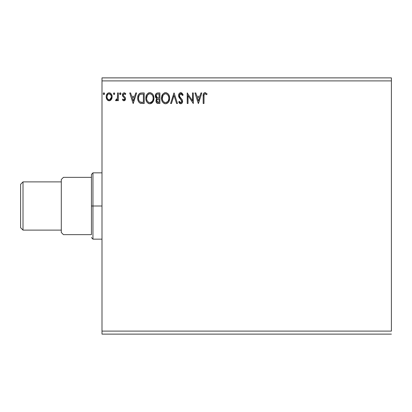 <?xml version="1.0" encoding="UTF-8"?>
<svg xmlns="http://www.w3.org/2000/svg" width="412" height="412" viewBox="0 0 412 412"><rect width="100%" height="100%" fill="white"/><g stroke="black" fill="none" stroke-linecap="round" stroke-linejoin="round"><path stroke-width="0.62" d="M101.996 80.891L391.4 80.891L391.4 331.109L101.996 331.109L101.996 80.891L101.996 334.122L391.4 334.122L101.996 334.122L101.996 331.109L391.4 331.109L391.4 80.891L101.996 80.891L101.996 77.878L101.996 80.891M200.943 92.952L201.823 92.952L198.445 103.505L201.823 92.952L200.943 92.952L199.856 96.331L196.895 96.331L195.808 92.952L194.928 92.952L198.311 103.505L201.823 92.952L200.943 92.952L199.856 96.331L196.895 96.331L195.808 92.952L194.928 92.952L198.311 103.505L194.928 92.952L195.808 92.952M180.786 92.679L179.127 93.648L178.561 95.538L179.081 97.412L181.774 100.986L181.543 102.253L180.981 102.665L180.044 102.403L179.328 101.337L178.695 101.985L179.477 103.18L180.734 103.773L182.166 102.949L182.593 100.894L182.032 99.447L179.637 96.588L179.493 94.827L179.967 94.106L180.847 93.761L181.898 94.405L182.501 95.522L183.16 94.987L182.001 93.138L180.786 92.679C179.318 93.004 178.576 93.957 178.561 95.538L181.805 101.357L180.744 102.691L179.328 101.337L178.695 101.985L180.734 103.773C182.001 103.5 182.629 102.681 182.619 101.311L182.202 99.704L179.637 96.588L179.369 95.553L180.847 93.761L182.501 95.522L183.16 94.987L180.538 92.695M169.631 98.18L169.095 95.409L168.07 93.828L166.494 92.813L164.625 92.818L163.054 93.848L161.736 96.346L161.736 100.126L162.493 101.877L163.811 103.252L165.145 103.742L166.561 103.623L168.688 101.816L169.631 98.18C169.667 95.177 168.312 93.344 165.562 92.679C162.812 93.37 161.463 95.218 161.514 98.231C161.463 101.275 162.833 103.124 165.624 103.773C168.353 103.057 169.692 101.192 169.631 98.18L169.615 97.706M153.939 98.18L153.403 95.409L152.378 93.828L150.802 92.813L149.396 92.715L148.078 93.225L146.79 94.605L146.044 96.346L145.874 99.189L146.487 101.326L147.388 102.634L148.984 103.644L150.406 103.736L151.714 103.201L152.996 101.816L153.939 98.18C153.98 95.177 152.62 93.344 149.87 92.679C147.12 93.37 145.771 95.218 145.822 98.231C145.771 101.275 147.141 103.124 149.932 103.773C152.661 103.057 154 101.192 153.939 98.18M135.744 92.952L136.624 92.952L133.241 103.505L136.624 92.952L135.744 92.952L134.657 96.331L131.696 96.331L130.609 92.952L129.723 92.952L133.107 103.505L136.624 92.952L135.744 92.952L134.657 96.331L131.696 96.331L130.609 92.952L129.723 92.952L133.107 103.505L129.723 92.952L130.609 92.952M120.932 93.694L120.258 92.818L119.748 93.117L119.588 93.848L120.103 94.554L120.767 94.276L120.932 93.694L120.258 92.818L119.583 93.694L120.258 94.575L120.932 93.694M114.711 93.694L114.036 92.818L113.357 93.694L114.036 94.575L114.711 93.694L114.036 92.818L113.357 93.694L114.036 94.575L114.711 93.694M104.555 93.848L104.179 92.901L103.479 92.994L103.221 93.848L103.597 94.492L104.179 94.492L104.566 93.694L103.891 94.575L104.566 93.694L103.891 92.818L103.211 93.694L103.736 94.554M111.353 99.519L111.956 98.216L112.1 96.099L111.415 94.168L110.473 93.184L109.165 92.818L107.856 93.184L106.363 95.424L106.198 97.15L106.62 98.895L107.393 100.039L108.51 100.713L109.819 100.713L110.936 100.034L112.141 96.784C112.162 94.595 111.168 93.272 109.165 92.818C107.161 93.277 106.167 94.6 106.188 96.784L106.976 99.529L109.165 100.796L111.353 99.519M117.554 92.952L118.362 92.952L117.554 92.952L117.369 98.453L116.915 99.472L115.911 99.714L115.525 100.533L116.622 100.672L117.554 99.529L117.554 100.662L118.362 100.662L118.362 92.952L118.362 100.662L118.362 92.952L117.554 92.952L117.425 98.19L115.525 100.533L116.138 100.796L117.554 99.529L117.554 100.662L118.362 100.662L117.554 100.662M123.986 100.796L125.166 100.121L125.516 98.468L125.078 97.278L123.425 95.739L123.291 94.569L124.223 93.761L125.336 94.575L125.804 93.859L125.104 93.117L124.136 92.818L123.389 93.019L122.647 93.905L122.565 95.955L124.445 97.994L124.723 98.813L124.027 99.843L122.894 99.04L122.421 99.699L123.085 100.43L123.986 100.796L125.531 98.772L125.274 97.587L123.425 95.739L123.234 95.002L124.223 93.761L125.336 94.575L125.804 93.859L124.136 92.818C122.982 93.06 122.41 93.802 122.421 95.043L122.688 96.238L124.527 98.113L124.723 98.813L123.935 99.848L122.894 99.04L122.421 99.699L123.986 100.796M141.749 92.952L139.699 93.4L138.37 94.94L137.752 97.165L137.938 100.126L138.947 102.222L140.09 103.124L144.2 103.505L144.2 92.952L141.749 92.952C138.932 93.333 137.587 95.048 137.706 98.092C137.582 100.255 138.38 101.934 140.09 103.124L144.2 103.505L144.2 92.952L144.2 103.505L142.598 103.505M157.781 92.952L159.892 92.952L156.977 93.081L155.633 94.363L155.391 96.784L155.88 97.85L156.957 98.643L156.2 99.642L155.999 101.398L156.936 103.149L159.892 103.505L159.892 92.952L159.892 103.505L159.892 92.952L157.781 92.952C156.133 93.205 155.303 94.204 155.293 95.945L156.957 98.643L155.968 100.889C155.983 102.552 156.792 103.422 158.399 103.505L158.146 103.494M171.464 103.505L170.578 103.505L173.962 92.952L170.578 103.505L171.464 103.505L174.029 95.496L176.594 103.505L177.479 103.505L174.096 92.952L177.479 103.505L174.096 92.952L170.578 103.505L171.464 103.505L174.029 95.496L176.594 103.505L177.479 103.505L176.594 103.505M192.492 92.952L192.492 100.801L187.218 92.952L187.218 103.505L188.027 103.505L188.027 95.635L193.305 103.505L193.305 92.952L192.492 92.952L193.305 92.952L192.492 92.952L192.492 100.801L187.218 92.952L187.218 103.505L188.027 103.505L188.027 95.635L193.305 103.505L193.305 92.952L193.13 103.505M203.992 96.485L204.079 94.858L204.723 93.864L205.526 93.854L206.69 94.709L207.102 93.9L205.109 92.679L204.259 92.891L203.518 93.709L203.188 95.672L203.178 103.505L203.992 103.505L203.992 96.485C203.744 95.193 204.12 94.286 205.119 93.761L206.69 94.709L207.102 93.9L205.109 92.679C203.497 93.23 202.853 94.461 203.178 96.377L203.178 103.505L203.992 103.505L204.028 95.265M391.4 77.878L101.996 77.878L391.4 77.878L391.4 80.891L391.4 77.878M103.731 94.554L103.448 94.369M104.37 93.081L104.514 93.354M110.931 100.039L109.494 100.775M106.61 98.875L106.389 98.283M106.373 98.226L106.229 97.505M106.229 96.094L106.281 95.775M106.363 95.419L106.466 95.079M106.61 94.724L106.914 94.163M107.321 93.637L107.666 93.313M108.48 92.906L108.804 92.839M109.51 92.839L110.323 93.097M110.684 93.333L111.075 93.709M111.42 94.173L111.673 94.626M112.131 96.439L112.131 97.15M111.956 98.205L111.709 98.89M111.091 93.725L110.473 93.184M109.422 93.781L110.519 94.4L111.049 95.275L109.165 93.761L108.655 93.838L109.165 93.761C110.643 94.142 111.364 95.146 111.328 96.779L111.209 95.764L111.328 96.779C111.364 98.416 110.643 99.441 109.165 99.848L109.165 99.848C107.686 99.441 106.965 98.416 107.002 96.779L107.027 97.294L107.002 96.779C106.96 95.146 107.681 94.142 109.165 93.761L110.133 94.065M109.674 99.766L109.165 99.848L110.133 99.534L110.818 98.762L111.302 97.299M108.196 99.529L109.036 99.843L107.82 99.179L107.12 97.814M108.454 93.921L107.506 94.811L108.66 93.838M107.12 95.759L107.002 96.779L107.506 94.811M109.582 99.797L111.276 97.49M114.675 93.998L114.33 94.492M114.515 93.081L114.66 93.354M117.013 100.368L116.751 100.595M116.138 100.796L115.525 100.533L115.911 99.714L116.498 99.807M115.911 99.714L116.272 99.848L115.911 99.714M117.204 98.968L117.456 97.994M117.456 97.989L117.554 95.543M117.533 96.866L117.518 97.201M117.502 97.531L117.425 98.19M120.896 93.998L120.546 94.492M120.258 94.575L119.82 94.369M120.412 92.839L120.762 93.117M120.737 93.081L120.881 93.354M123.734 100.77L123.276 100.569M122.421 99.699L122.894 99.04L123.095 99.318L122.894 99.04M123.852 99.843L124.115 99.828M124.027 99.843L124.723 98.813L124.362 97.881M124.676 99.168L124.62 98.298M122.482 95.651L122.436 95.352M122.519 94.271L122.647 93.905M122.652 93.895L122.838 93.565M124.537 92.865L125.469 93.421M125.804 93.859L125.336 94.575M123.487 94.178L123.296 94.569M123.281 94.611L123.245 95.198M123.234 95.002L123.512 95.862M124.048 96.351L124.573 96.758M125.449 99.477L125.361 99.75M125.351 99.771L124.97 100.368M125.166 100.121L124.172 100.785M133.179 100.955L132.041 97.417L134.312 97.417L133.179 100.955L132.041 97.417L134.312 97.417L133.179 100.955M141.331 103.438L140.739 103.34M140.698 103.33L140.404 103.247M139.931 103.036L140.24 103.185M139.756 102.938L139.477 102.743M138.211 100.966L138.092 100.652M138.061 100.559L137.943 100.147M137.932 100.106L137.824 99.57M137.763 99.143L137.732 98.823M137.716 97.629L137.752 97.175M138.37 94.94L138.236 95.234M139.091 93.885L139.725 93.385M139.936 93.282L140.791 93.024M138.937 100.425L138.818 100.106M138.72 99.781L138.561 98.895M139.153 95.399L139.869 94.585M139.292 95.187L139.575 94.842M140.471 94.25L143.386 94.034L143.386 102.418L140.518 102.125C139.081 101.213 138.411 99.874 138.52 98.097C138.417 96.444 139.024 95.182 140.343 94.302L140.992 94.132M141.089 102.289L140.801 102.222M142.264 102.408L141.671 102.372M140.25 101.996L139.889 101.749M138.942 95.811L138.52 98.097L139.009 95.661M153.882 99.132L153.815 99.606M153.717 100.054L153.594 100.477M153.47 100.837L153.259 101.331M153.249 101.347L150.169 103.762M149.448 103.742L148.119 103.252M147.378 102.624L146.806 101.893M146.239 100.744L146.049 100.137M145.879 97.268L145.925 96.944M146.476 95.167L146.78 94.621M146.796 94.59L146.481 95.162M148.583 92.947L148.923 92.818M148.943 92.813L149.381 92.715M150.344 92.715L150.807 92.813M151.76 93.282L152.373 93.818M153.408 95.424L153.594 95.908M153.825 96.825L153.923 97.706M151.714 103.201L152.141 102.866M146.646 97.85L146.636 98.231C146.584 95.8 147.671 94.307 149.896 93.761L149.515 93.792L149.896 93.761C152.09 94.312 153.166 95.785 153.13 98.185L153.084 97.428L153.13 98.185C153.176 100.605 152.1 102.104 149.896 102.691C147.681 102.135 146.595 100.646 146.636 98.231L147.398 95.301L148.784 94.013L148.186 94.4M152.837 100.09L153.017 99.4M152.121 101.47L150.086 102.686M147.161 100.708L147.542 101.342M146.806 99.719L146.677 98.993M147.192 100.765L146.816 99.745M147.733 101.584L148.155 102.006L147.733 101.584M149.438 93.802L149.705 93.771M147.398 95.301L147.115 95.831M152.667 95.867L152.888 96.449M151.328 94.199L151.889 94.693M150.277 93.787L150.643 93.874M150.339 102.65L150.658 102.567M150.849 102.49L151.94 101.682M152.558 100.77L152.697 100.466M153.12 98.566L153.084 98.947M157.678 103.443L157.183 103.294M156.735 102.99L156.287 102.367M156.107 101.903L156.004 101.404M156.019 100.27L156.313 99.395M156.508 99.086L156.957 98.643M156.766 98.55L156.241 98.216M155.875 97.845L155.54 97.247M155.324 95.409L155.509 94.647M155.437 94.868L155.633 94.358M155.751 94.142L156.091 93.678M157.389 103.371L157.889 103.474M156.266 96.81L156.102 95.945C156.179 94.652 156.864 94.013 158.151 94.034L159.078 94.034L159.078 97.958L157.379 97.829L158.672 97.958L157.379 97.829L156.148 95.491L156.148 96.408M157.096 97.716L156.282 96.841M156.102 95.945L156.405 94.806M157.266 99.472L156.781 100.868C156.823 99.642 157.451 99.029 158.666 99.04L159.078 99.04L159.078 102.418L157.132 102.011L158.239 102.418L156.781 100.868L157.266 99.472L158.666 99.04L158.033 99.086M157.132 102.011L156.781 100.868L157.106 101.98M156.426 97.108L156.715 97.453M157.281 94.127L157.554 94.07M156.169 95.393L156.926 94.266M156.854 101.47L156.797 101.172M158.666 99.04L159.078 99.04L159.078 102.418L158.239 102.418M169.579 99.112L169.507 99.601M169.404 100.065L169.286 100.477M169.157 100.842L168.956 101.321M168.946 101.342L168.678 101.831M168.42 102.217L167.833 102.866M167.184 103.345L166.566 103.623M165.15 103.742L164.682 103.644M163.075 102.629L162.488 101.872M161.921 100.729L161.741 100.137M161.514 98.231L161.53 97.752M161.566 97.284L161.612 96.944M161.921 95.744L161.782 96.181M162.122 95.26L163.059 93.848M164.275 92.947L164.615 92.818M164.635 92.813L165.068 92.715M166.046 92.715L166.489 92.813M167.457 93.282L168.065 93.818M169.1 95.424L169.286 95.908M169.517 96.825L169.574 97.227M162.338 97.85L162.328 98.231C162.277 95.8 163.363 94.307 165.588 93.761L165.207 93.792L165.588 93.761C167.782 94.312 168.858 95.785 168.817 98.185L168.776 97.428L168.817 98.185C168.868 100.605 167.792 102.104 165.588 102.691C163.373 102.135 162.287 100.646 162.328 98.231L163.09 95.301L164.146 94.204M166.68 94.003L167.586 94.698L168.575 96.449M168.812 98.566L168.719 99.328L168.812 98.566M167.808 101.47L165.778 102.686M162.853 100.708L163.234 101.342M162.498 99.719L162.369 98.993M162.884 100.765L162.503 99.745M163.425 101.584L163.847 102.006L163.425 101.584M165.207 102.66L164.337 102.351M165.13 93.802L165.397 93.771M164.831 93.874L163.878 94.4M163.09 95.301L162.807 95.831M168.353 95.867L168.044 95.296M167.586 94.698L166.695 94.013M165.964 93.787L166.335 93.874M166.031 102.65L166.34 102.567M166.695 102.418L167.632 101.682M168.25 100.77L168.39 100.466M168.719 99.328L168.529 100.09M168.642 99.704L168.709 99.4M181.007 92.695L181.337 92.767M183.16 94.987L182.501 95.522L182.233 94.94M181.651 94.127L181.898 94.405M181.445 93.957L180.688 93.771M179.4 95.187L179.441 96.084M179.369 95.553L180.106 97.289M180.255 97.474L180.507 97.768M180.611 97.881L180.981 98.267M181.27 98.561L181.537 98.854M182.609 101.1L182.609 101.527M182.593 101.749L182.166 102.949M182.506 102.176L182.171 102.943M181.903 103.268L181.218 103.695M181.414 103.618L181.002 103.747M180.374 103.731L180.039 103.608M179.75 103.427L179.477 103.18M178.695 101.985L179.328 101.337L179.524 101.692M179.915 102.264L180.744 102.691M181.198 102.578L181.723 101.898M181.749 101.816L181.805 101.357M181.682 100.631L181.27 99.931M181.455 100.193L181.172 99.828M181.259 99.92L180.822 99.457M179.967 98.576L179.349 97.819M178.865 96.975L178.7 96.516M178.69 96.48L178.602 96.073M178.911 94.003L179.57 93.143M179.838 92.942L180.286 92.746M179.581 101.785L179.328 101.337M188.027 103.505L187.218 103.505L187.398 92.952M198.378 100.955L197.24 97.417L199.511 97.417L198.378 100.955L197.24 97.417L199.511 97.417L198.378 100.955M203.992 103.505L203.178 103.505M203.327 94.266L203.523 93.709M203.703 93.4L204.012 93.071M204.27 92.885L204.743 92.715M205.109 92.679L205.701 92.788M207.102 93.9L206.69 94.709L206.443 94.492M206.69 94.709L205.016 93.771L205.65 93.915M204.223 94.415L204.079 94.853L204.223 94.415M111.049 95.275L111.302 96.269M107.12 97.804L107.027 97.294M142.516 94.034L143.386 94.034L143.386 102.418L142.856 102.418M141.419 94.075L141.965 94.044M147.614 94.987L147.867 94.698M148.454 94.204L149.139 93.874M151.894 94.698L152.352 95.296M152.95 96.681L153.089 97.428M152.713 100.43L152.368 101.11M149.144 102.573L148.155 102.006M157.858 97.922L157.533 97.876M158.151 94.034L159.078 94.034L159.078 97.958L158.672 97.958M163.307 94.987L163.554 94.698M168.642 96.681L168.776 97.428M168.405 100.43L168.06 101.11M164.151 102.238L163.847 102.006M91.443 234.639L91.443 206L91.443 234.639L63.438 234.639L91.443 234.639M92.952 206L91.443 206L91.443 177.361L63.438 177.361L61.295 179.503L61.295 232.497L63.438 234.639L61.295 232.497L61.295 179.503L63.438 177.361L91.443 177.361L91.443 206L92.952 206L92.952 239.161L92.952 206L101.996 206L92.952 206L92.952 172.839L92.952 206M91.443 174.467L91.443 177.361L91.443 174.467L92.952 172.839L101.996 172.839M23.01 181.883L20.6 184.293L20.6 227.707L23.01 230.117L23.01 181.883L23.01 230.117L61.295 230.117L23.01 230.117L20.6 227.707L20.6 184.293L23.01 181.883L61.295 181.883L23.01 181.883M91.443 237.533L92.952 239.161L101.996 239.161"/></g></svg>
